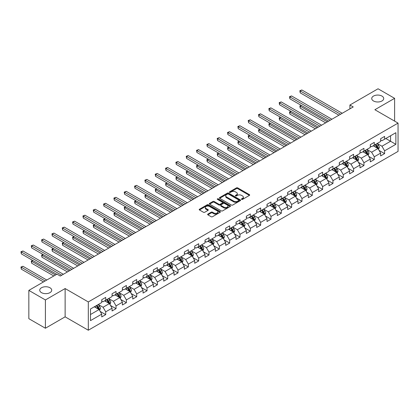 <?xml version="1.0" encoding="UTF-8"?>
<svg xmlns="http://www.w3.org/2000/svg" width="419" height="419" viewBox="0 0 419 419"><rect width="100%" height="100%" fill="white"/><g stroke="black" fill="none" stroke-linecap="round" stroke-linejoin="round"><path stroke-width="0.63" d="M241.606 199.381A0.644 0.372 0 0 0 242.517 199.381L249.42 195.395A0.917 0.529 0 0 0 249.693 195.018A0.917 0.529 0 0 0 249.42 194.641L237.725 187.89A0.917 0.529 0 0 0 236.421 187.89L229.518 191.876A0.644 0.372 0 0 0 229.329 192.138A0.644 0.372 0 0 0 229.518 192.4A0.644 0.372 0 0 0 230.429 192.4L231.319 191.886A2.943 1.697 0 0 1 235.478 191.886L236.457 192.447A2.943 1.697 0 0 1 237.316 193.651A2.943 1.697 0 0 1 236.457 194.851L235.562 195.364A0.644 0.372 0 0 0 235.373 195.626A0.644 0.372 0 0 0 235.562 195.893A0.644 0.372 0 0 0 236.473 195.893L237.364 195.374A2.943 1.697 0 0 1 241.522 195.374L242.501 195.94A2.943 1.697 0 0 1 243.36 197.139A2.943 1.697 0 0 1 242.501 198.339L241.606 198.857A0.644 0.372 0 0 0 241.417 199.119A0.644 0.372 0 0 0 241.606 199.381L241.606 198.857M49.966 287.753A5.992 3.462 0 0 0 43.435 287.005A5.992 3.462 0 0 0 39.732 290.199A5.992 3.462 0 0 0 41.491 292.645A5.992 3.462 0 0 0 48.023 293.394A5.992 3.462 0 0 0 51.72 290.199A5.992 3.462 0 0 0 49.966 287.753M381.96 96.077A5.992 3.462 0 0 0 375.429 95.328A5.992 3.462 0 0 0 371.732 98.523A5.992 3.462 0 0 0 373.486 100.969A5.992 3.462 0 0 0 380.017 101.723A5.992 3.462 0 0 0 383.715 98.523A5.992 3.462 0 0 0 381.96 96.077M207.892 214.083A0.917 0.529 0 0 0 207.62 214.455A0.917 0.529 0 0 0 207.892 214.832L211.171 216.728A0.917 0.529 0 0 0 212.475 216.728L220.143 212.297A0.917 0.529 0 0 0 220.41 211.925A0.917 0.529 0 0 0 220.143 211.548L208.442 204.791A0.917 0.529 0 0 0 207.143 204.791L199.475 209.222A0.917 0.529 0 0 0 199.203 209.594A0.917 0.529 0 0 0 199.475 209.971L203.44 212.26A0.917 0.529 0 0 0 204.739 212.26L208.023 210.364A0.917 0.529 0 0 0 208.29 209.992A0.917 0.529 0 0 0 208.023 209.615L206.054 208.479A2.456 1.419 0 0 1 205.336 207.478A2.456 1.419 0 0 1 206.85 206.164A2.456 1.419 0 0 1 209.531 206.473L217.236 210.919A2.456 1.419 0 0 1 217.953 211.925A2.456 1.419 0 0 1 216.434 213.234A2.456 1.419 0 0 1 213.758 212.925L212.475 212.187A0.917 0.529 0 0 0 211.171 212.187L207.892 214.083L207.892 214.832L211.171 212.952L211.171 212.187M65.128 288.555L45.399 299.946L28.843 290.388L28.843 318.681L45.399 328.234L65.128 316.843L88.304 330.224L88.304 301.937L65.128 288.555L65.128 316.843M394.609 121.117L394.609 98.334L374.874 109.726L398.05 123.102L88.304 301.937M394.609 98.334L378.053 88.776L349.912 105.022L349.912 108.846M28.843 290.388L56.984 274.141L60.294 276.053L353.222 106.934L349.912 105.022M231.388 205.053A0.917 0.529 0 0 0 232.686 205.053L240.354 200.628A0.917 0.529 0 0 0 240.626 200.251A0.917 0.529 0 0 0 240.354 199.879L228.654 193.122A0.917 0.529 0 0 0 227.355 193.122L219.687 197.553A0.917 0.529 0 0 0 219.42 197.925A0.917 0.529 0 0 0 219.687 198.302L231.388 205.053M217.702 199.517A0.644 0.372 0 0 1 218.357 199.612L230.235 206.467L222.578 210.893A0.917 0.529 0 0 1 221.279 210.893L209.579 204.137L209.579 203.388A0.917 0.529 0 0 0 209.311 203.76A0.917 0.529 0 0 0 209.579 204.137M209.579 203.388L212.862 201.492A0.917 0.529 0 0 1 214.161 201.492L218.907 204.231A0.917 0.529 0 0 0 220.205 204.231L222.384 202.974A0.917 0.529 0 0 0 222.651 202.597A0.917 0.529 0 0 0 222.384 202.225L217.445 199.371A0.644 0.372 0 0 1 217.257 199.109A0.644 0.372 0 0 1 217.655 198.763A0.644 0.372 0 0 1 218.357 198.847L230.246 205.713A0.917 0.529 0 0 1 230.518 206.085A0.917 0.529 0 0 1 230.246 206.462L230.246 205.713M88.304 330.224L398.05 151.395L398.05 123.102M100.188 311.437L105.719 314.627L105.719 311.836L112.072 308.169L112.072 310.956L116.047 308.662L116.047 305.875L122.4 302.204L122.4 304.995L126.376 302.701L126.376 299.91L132.734 296.238L132.734 299.03L136.704 296.736L136.704 293.944L143.062 290.278L143.062 293.064L147.032 290.776L147.032 287.984L153.391 284.312L153.391 287.104L157.366 284.81L157.366 282.018L163.719 278.347L163.719 281.139L167.694 278.845L167.694 276.053L174.047 272.387L174.047 275.178L178.023 272.884L178.023 270.093L184.381 266.421L184.381 269.213L188.351 266.919L188.351 264.127L194.709 260.456L194.709 263.247L198.679 260.953L198.679 258.167L205.038 254.495L205.038 257.287L209.008 254.993L209.008 252.201L215.366 248.53L215.366 251.321L219.341 249.027L219.341 246.236L225.694 242.57L225.694 245.356L229.67 243.062L229.67 240.276L236.023 236.604L236.023 239.396L239.998 237.102L239.998 234.31L246.356 230.639L246.356 233.43L250.326 231.136L250.326 228.345L256.685 224.678L256.685 227.47L260.655 225.176L260.655 222.384L267.013 218.713L267.013 221.504L270.988 219.21L270.988 216.419L277.341 212.747L277.341 215.539L281.317 213.245L281.317 210.453L287.67 206.787L287.67 209.579L291.645 207.285L291.645 204.493L298.003 200.821L298.003 203.613L301.973 201.319L301.973 198.527L308.332 194.861L308.332 197.648L312.302 195.354L312.302 192.567L318.66 188.896L318.66 191.687L322.635 189.393L322.635 186.602L328.988 182.93L328.988 185.722L332.964 183.428L332.964 180.636L339.317 176.97L339.317 179.756L343.292 177.467L343.292 174.676L349.65 171.004L349.65 173.796L353.62 171.502L353.62 168.71L359.979 165.039L359.979 167.83L363.949 165.536L363.949 162.745L370.307 159.079L370.307 161.87L374.277 159.576L374.277 156.785L380.635 153.113L380.635 155.905L384.611 153.611L384.611 150.819L395.866 144.319L395.866 132.697L390.566 135.756L390.566 141.261L395.866 144.319M105.719 314.627L101.744 316.921L101.744 314.13L90.488 320.629L90.488 309.007L101.744 302.508L101.744 299.716L105.719 297.422L105.719 300.214L112.072 296.547L112.072 293.756L116.047 291.462L116.047 294.253L122.4 290.582L122.4 287.79L126.376 285.496L126.376 288.288L132.734 284.616L132.734 281.83L136.704 279.536L136.704 282.322L143.062 278.656L143.062 275.864L147.032 273.57L147.032 276.362L153.391 272.69L153.391 269.899L157.366 267.605L157.366 270.396L163.719 266.725L163.719 263.939L167.694 261.645L167.694 264.436L174.047 260.765L174.047 257.973L178.023 255.679L178.023 258.471L184.381 254.799L184.381 252.008L188.351 249.714L188.351 252.505L194.709 248.839L194.709 246.047L198.679 243.753L198.679 246.545L205.038 242.873L205.038 240.082L209.008 237.788L209.008 240.579L215.366 236.908L215.366 234.116L219.341 231.827L219.341 234.614L225.694 230.948L225.694 228.156L229.67 225.862L229.67 228.654L236.023 224.982L236.023 222.19L239.998 219.896L239.998 222.688L246.356 219.017L246.356 216.23L250.326 213.936L250.326 216.723L256.685 213.056L256.685 210.265L260.655 207.971L260.655 210.762L267.013 207.091L267.013 204.299L270.988 202.005L270.988 204.797L277.341 201.13L277.341 198.339L281.317 196.045L281.317 198.836L287.67 195.165L287.67 192.373L291.645 190.079L291.645 192.871L298.003 189.199L298.003 186.408L301.973 184.114L301.973 186.905L308.332 183.239L308.332 180.448L312.302 178.154L312.302 180.945L318.66 177.274L318.66 174.482L322.635 172.188L322.635 174.98L328.988 171.308L328.988 168.522L332.964 166.228L332.964 169.014L339.317 165.348L339.317 162.556L343.292 160.262L343.292 163.054L349.65 159.382L349.65 156.591L353.62 154.297L353.62 157.088L359.979 153.417L359.979 150.631L363.949 148.336L363.949 151.128L370.307 147.457L370.307 144.665L374.277 142.371L374.277 145.163L380.635 141.491L380.635 138.699L384.611 136.405L384.611 139.197L395.866 132.697M104.656 300.826L109.427 303.581L103.069 307.247L98.303 304.498M101.744 300.978L103.069 301.743L105.719 300.214M103.069 307.247L105.719 311.836M109.427 303.581L112.072 308.169M114.984 294.861L119.755 297.616L113.397 301.287L108.631 298.532M112.072 295.018L113.397 295.783L116.047 294.253M113.397 301.287L116.047 305.875M119.755 297.616L122.4 302.204M125.318 288.901L130.084 291.65L123.725 295.322L118.959 292.572M122.4 289.052L123.725 289.817L126.376 288.288M123.725 295.322L126.376 299.91M130.084 291.65L132.734 296.238M135.646 282.935L140.412 285.69L134.054 289.356L129.288 286.606M132.734 283.087L134.054 283.852L136.704 282.322M134.054 289.356L136.704 293.944M140.412 285.69L143.062 290.278M145.974 276.975L150.74 279.724L144.387 283.396L139.616 280.641M143.062 277.127L144.387 277.891L147.032 276.362M144.387 283.396L147.032 287.984M150.74 279.724L153.391 284.312M156.303 271.009L161.069 273.759L154.716 277.43L149.95 274.681M153.391 271.161L154.716 271.926L157.366 270.396M154.716 277.43L157.366 282.018M161.069 273.759L163.719 278.347M166.631 265.044L171.402 267.799L165.044 271.47L160.278 268.715M163.719 265.201L165.044 265.96L167.694 264.436M165.044 271.47L167.694 276.053M171.402 267.799L174.047 272.387M176.965 259.083L181.731 261.833L175.372 265.505L170.606 262.75M174.047 259.235L175.372 260L178.023 258.471M175.372 265.505L178.023 270.093M181.731 261.833L184.381 266.421M187.293 253.118L192.059 255.873L185.701 259.539L180.935 256.789M184.381 253.27L185.701 254.034L188.351 252.505M185.701 259.539L188.351 264.127M192.059 255.873L194.709 260.456M197.621 247.152L202.387 249.907L196.034 253.579L191.263 250.824M194.709 247.31L196.034 248.074L198.679 246.545M196.034 253.579L198.679 258.167M202.387 249.907L205.038 254.495M207.95 241.192L212.716 243.942L206.363 247.613L201.591 244.858M205.038 241.344L206.363 242.109L209.008 240.579M206.363 247.613L209.008 252.201M212.716 243.942L215.366 248.53M218.278 235.227L223.049 237.982L216.691 241.648L211.925 238.898M215.366 235.378L216.691 236.143L219.341 234.614M216.691 241.648L219.341 246.236M223.049 237.982L225.694 242.57M228.612 229.266L233.378 232.016L227.019 235.688L222.253 232.933M225.694 229.418L227.019 230.183L229.67 228.654M227.019 235.688L229.67 240.276M233.378 232.016L236.023 236.604M238.94 223.301L243.706 226.051L237.348 229.722L232.582 226.972M236.023 223.453L237.348 224.217L239.998 222.688M237.348 229.722L239.998 234.31M243.706 226.051L246.356 230.639M249.268 217.335L254.034 220.09L247.681 223.762L242.91 221.007M246.356 217.487L247.681 218.252L250.326 216.723M247.681 223.762L250.326 228.345M254.034 220.09L256.685 224.678M259.597 211.375L264.363 214.125L258.01 217.796L253.238 215.041M256.685 211.527L258.01 212.292L260.655 210.762M258.01 217.796L260.655 222.384M264.363 214.125L267.013 218.713M269.925 205.41L274.696 208.164L268.338 211.831L263.572 209.081M267.013 205.561L268.338 206.326L270.988 204.797M268.338 211.831L270.988 216.419M274.696 208.164L277.341 212.747M280.253 199.444L285.025 202.199L278.666 205.87L273.9 203.115M277.341 199.601L278.666 200.366L281.317 198.836M278.666 205.87L281.317 210.453M285.025 202.199L287.67 206.787M290.587 193.484L295.353 196.233L288.995 199.905L284.229 197.15M287.67 193.636L288.995 194.4L291.645 192.871M288.995 199.905L291.645 204.493M295.353 196.233L298.003 200.821M300.915 187.518L305.681 190.273L299.323 193.939L294.557 191.19M298.003 187.67L299.323 188.435L301.973 186.905M299.323 193.939L301.973 198.527M305.681 190.273L308.332 194.861M311.244 181.553L316.01 184.308L309.657 187.979L304.885 185.224M308.332 181.71L309.657 182.475L312.302 180.945M309.657 187.979L312.302 192.567M316.01 184.308L318.66 188.896M321.572 175.592L326.338 178.342L319.985 182.014L315.219 179.264M318.66 175.744L319.985 176.509L322.635 174.98M319.985 182.014L322.635 186.602M326.338 178.342L328.988 182.93M331.9 169.627L336.672 172.382L330.313 176.048L325.547 173.298M328.988 169.779L330.313 170.543L332.964 169.014M330.313 176.048L332.964 180.636M336.672 172.382L339.317 176.97M342.234 163.667L347 166.416L340.642 170.088L335.876 167.333M339.317 163.819L340.642 164.583L343.292 163.054M340.642 170.088L343.292 174.676M347 166.416L349.65 171.004M352.562 157.701L357.328 160.451L350.97 164.122L346.204 161.373M349.65 157.853L350.97 158.618L353.62 157.088M350.97 164.122L353.62 168.71M357.328 160.451L359.979 165.039M362.891 151.736L367.657 154.491L361.304 158.162L356.532 155.407M359.979 151.893L361.304 152.652L363.949 151.128M361.304 158.162L363.949 162.745M367.657 154.491L370.307 159.079M373.219 145.775L377.985 148.525L371.632 152.197L366.861 149.442M370.307 145.927L371.632 146.692L374.277 145.163M371.632 152.197L374.277 156.785M377.985 148.525L380.635 153.113M385.799 138.511L390.566 141.261L381.96 146.231L377.194 143.481M380.635 139.962L381.96 140.726L384.611 139.197M381.96 146.231L384.611 150.819M45.399 299.946L45.399 328.234M90.488 314.512L99.094 309.541L94.327 306.792M99.094 309.541L101.744 314.13M379.08 150.421L384.611 153.611M368.751 156.381L374.277 159.576M358.423 162.347L363.949 165.536M348.089 168.307L353.62 171.502M337.761 174.273L343.292 177.467M327.433 180.238L332.964 183.428M317.104 186.198L322.635 189.393M306.776 192.164L312.302 195.354M296.448 198.129L301.973 201.319M286.114 204.09L291.645 207.285M275.786 210.055L281.317 213.245M265.457 216.015L270.988 219.21M255.129 221.981L260.655 225.176M244.801 227.946L250.326 231.136M234.467 233.907L239.998 237.102M224.139 239.872L229.67 243.062M213.81 245.838L219.341 249.027M203.482 251.798L209.008 254.993M193.154 257.764L198.679 260.953M182.82 263.729L188.351 266.919M172.492 269.689L178.023 272.884M162.163 275.655L167.694 278.845M151.835 281.615L157.366 284.81M141.507 287.581L147.032 290.776M131.178 293.546L136.704 296.736M120.845 299.506L126.376 302.701M110.516 305.472L116.047 308.662M241.863 199.47L242.501 199.104A2.943 1.697 0 0 0 243.36 197.904L243.36 197.139M237.316 193.651L237.316 194.411A2.943 1.697 0 0 1 236.457 195.615L235.818 195.982M249.41 195.401L237.725 188.655A0.917 0.529 0 0 0 236.421 188.655L229.774 192.494M240.354 199.879L240.354 200.628L228.654 193.887A0.917 0.529 0 0 0 227.355 193.887L219.697 198.307M238.73 200.518A0.644 0.372 0 0 0 238.919 200.251A0.644 0.372 0 0 0 238.73 199.989L228.46 194.06A0.644 0.372 0 0 0 227.548 194.06L226.611 194.605A2.943 1.697 0 0 0 225.747 195.804A2.943 1.697 0 0 0 226.611 197.009L233.629 201.057A2.943 1.697 0 0 0 237.788 201.057L238.73 200.518L238.73 201.282A0.644 0.372 0 0 0 238.919 201.015L238.919 200.251M225.747 195.804L225.747 196.569A2.943 1.697 0 0 0 226.611 197.773L226.611 197.009M238.73 201.282L237.788 201.822A2.943 1.697 0 0 1 233.629 201.822L226.611 197.773M209.594 204.142L212.862 202.257L212.862 201.492M222.651 202.597L222.651 203.362A0.917 0.529 0 0 1 222.384 203.739L220.205 204.996A0.917 0.529 0 0 1 218.907 204.996L214.161 202.257A0.917 0.529 0 0 0 212.862 202.257M223.83 207.075A2.456 1.419 0 0 0 226.511 207.379A2.456 1.419 0 0 0 228.025 206.069A2.456 1.419 0 0 0 227.308 205.064L224.594 203.498A0.917 0.529 0 0 0 223.296 203.498L221.117 204.755A0.917 0.529 0 0 0 220.85 205.132A0.917 0.529 0 0 0 221.117 205.504L223.83 207.075L223.83 207.84A2.456 1.419 0 0 0 226.511 208.143A2.456 1.419 0 0 0 228.025 206.834L228.025 206.069M220.85 205.132L220.85 205.897A0.917 0.529 0 0 0 221.117 206.268L221.117 205.504M223.83 207.84L221.117 206.268M217.953 211.925L217.953 212.69A2.456 1.419 0 0 1 216.434 213.999A2.456 1.419 0 0 1 213.758 213.69L212.475 212.952A0.917 0.529 0 0 0 211.171 212.952M205.336 207.478L205.336 208.243A2.456 1.419 0 0 0 206.054 209.243L206.054 208.479M208.007 210.375L206.054 209.243M220.143 211.548L220.143 212.297L208.442 205.556A0.917 0.529 0 0 0 207.143 205.556L199.486 209.977M378.509 149.431L379.3 147.446A2.483 1.435 -120 0 0 378.504 145.335L377.142 143.513M374.759 146.66L373.827 145.424M301.465 105.494L300.208 106.222L300.208 108.128L325.678 122.835M377.603 148.305L377.959 147.556A2.483 1.435 -120 0 0 377.247 146.063L375.88 144.236M375.262 144.597L376.775 146.619A1.262 0.728 60 0 1 377.006 147.006L377.959 147.556M375.089 144.696L376.456 146.519A2.483 1.435 60 0 1 377.163 148.012M300.208 108.128L299.842 106.007L327.333 121.882M299.842 106.007L301.319 105.41M340.579 114.235L300.208 90.928L301.863 89.97L342.234 113.282M338.919 115.194L300.208 92.84L300.208 90.928L299.842 90.719L301.863 89.97M300.208 92.84L299.842 90.719M368.181 155.397L368.966 153.412A2.483 1.435 -120 0 0 368.175 151.301L366.808 149.473M364.425 152.626L363.498 151.385M291.137 111.454L289.875 112.182L289.875 114.094L315.35 128.801M367.274 154.271L367.631 153.516A2.483 1.435 -120 0 0 366.918 152.024L365.551 150.201M364.928 150.557L366.447 152.584A1.262 0.728 60 0 1 366.677 152.966L367.631 153.516M364.755 150.662L366.122 152.485A2.483 1.435 60 0 1 366.835 153.977M289.875 114.094L289.513 111.973L317.005 127.842M289.513 111.973L290.99 111.37M357.852 161.357L358.638 159.377A2.483 1.435 -120 0 0 357.847 157.261L356.48 155.439M354.097 158.586L353.17 157.35M280.803 117.42L279.546 118.148L279.546 120.059L305.022 134.766M356.946 160.231L357.302 159.482A2.483 1.435 -120 0 0 356.59 157.989L355.223 156.167M354.6 156.523L356.119 158.544A1.262 0.728 60 0 1 356.349 158.932L357.302 159.482M354.427 156.622L355.794 158.445A2.483 1.435 60 0 1 356.506 159.938M279.546 120.059L279.185 117.938L306.677 133.808M279.185 117.938L280.662 117.336M330.245 120.201L289.875 96.894L291.53 95.935L331.9 119.242M328.59 121.154L289.875 98.8L289.875 96.894L289.513 96.679L291.53 95.935M289.875 98.8L289.513 96.679M319.917 126.161L279.546 102.854L281.201 101.901L321.572 125.208M318.262 127.119L279.546 104.766L279.546 102.854L279.185 102.645L281.201 101.901M279.546 104.766L279.185 102.645M347.524 167.322L348.309 165.337A2.483 1.435 -120 0 0 347.519 163.227L346.152 161.404M343.769 164.552L342.842 163.31M270.475 123.385L269.218 124.108L269.218 126.019L294.688 140.726M346.618 166.196L346.969 165.442A2.483 1.435 -120 0 0 346.262 163.955L344.895 162.127M344.271 162.488L345.79 164.51A1.262 0.728 60 0 1 346.015 164.892L346.969 165.442M344.099 162.588L345.466 164.41A2.483 1.435 60 0 1 346.178 165.903M269.218 126.019L268.851 123.898L296.343 139.773M268.851 123.898L270.328 123.301M337.195 173.288L337.981 171.303A2.483 1.435 -120 0 0 337.19 169.187L335.823 167.364M333.44 170.517L332.513 169.276M260.147 129.345L258.89 130.073L258.89 131.985L284.36 146.692M336.284 172.157L336.64 171.408A2.483 1.435 -120 0 0 335.933 169.915L334.566 168.092M333.943 168.448L335.457 170.475A1.262 0.728 60 0 1 335.687 170.858L336.64 171.408M333.77 168.548L335.137 170.376A2.483 1.435 60 0 1 335.844 171.869M258.89 131.985L258.523 129.864L286.015 145.733M258.523 129.864L260 129.262M326.862 179.248L327.653 177.268A2.483 1.435 -120 0 0 326.862 175.152L325.495 173.33M323.112 176.478L322.18 175.242M249.818 135.311L248.561 136.039L248.561 137.951L274.031 152.652M325.956 178.122L326.312 177.373A2.483 1.435 -120 0 0 325.6 175.88L324.233 174.053M323.615 174.414L325.128 176.436A1.262 0.728 60 0 1 325.359 176.823L326.312 177.373M323.442 174.514L324.809 176.336A2.483 1.435 60 0 1 325.516 177.829M248.561 137.951L248.195 135.829L275.686 151.699M248.195 135.829L249.672 135.227M309.589 132.126L269.218 108.82L270.873 107.861L311.244 131.168M307.934 133.08L269.218 110.731L269.218 108.82L268.851 108.61L270.873 107.861M269.218 110.731L268.851 108.61M299.26 138.092L258.89 114.78L260.545 113.827L300.915 137.133M297.605 139.045L258.89 116.692L258.89 114.78L258.523 114.57L260.545 113.827M258.89 116.692L258.523 114.57M288.932 144.052L248.561 120.745L250.216 119.792L290.587 143.099M287.277 145.011L248.561 122.657L248.561 120.745L248.195 120.536L250.216 119.792M248.561 122.657L248.195 120.536M316.534 185.214L317.324 183.229A2.483 1.435 -120 0 0 316.528 181.118L315.161 179.29M312.784 182.443L311.851 181.202M239.49 141.276L238.228 141.999L238.228 143.911L263.703 158.618M315.627 184.088L315.984 183.333A2.483 1.435 -120 0 0 315.271 181.841L313.904 180.018M313.286 180.38L314.8 182.401A1.262 0.728 60 0 1 315.03 182.784L315.984 183.333M313.113 180.479L314.475 182.302A2.483 1.435 60 0 1 315.188 183.794M238.228 143.911L237.866 141.79L265.358 157.664M237.866 141.79L239.343 141.193M278.598 150.018L238.228 126.711L239.888 125.752L280.253 149.059M276.943 150.971L238.228 128.623L238.228 126.711L237.866 126.501L239.888 125.752M238.228 128.623L237.866 126.501M306.205 191.179L306.991 189.194A2.483 1.435 -120 0 0 306.2 187.078L304.833 185.256M302.45 188.409L301.523 187.167M229.162 147.237L227.899 147.965L227.899 149.876L253.375 164.583M305.299 190.048L305.655 189.299A2.483 1.435 -120 0 0 304.943 187.806L303.576 185.984M302.953 186.34L304.472 188.367A1.262 0.728 60 0 1 304.702 188.749L305.655 189.299M302.78 186.439L304.147 188.267A2.483 1.435 60 0 1 304.859 189.76M227.899 149.876L227.538 147.755L255.03 163.625M227.538 147.755L229.015 147.153M268.27 155.978L227.899 132.671L229.554 131.718L269.925 155.025M266.615 156.936L227.899 134.583L227.899 132.671L227.538 132.462L229.554 131.718M227.899 134.583L227.538 132.462M295.877 197.139L296.662 195.154A2.483 1.435 -120 0 0 295.872 193.044L294.505 191.221M292.122 194.369L291.195 193.133M218.828 153.202L217.571 153.93L217.571 155.842L243.041 170.543M294.971 196.013L295.322 195.264A2.483 1.435 -120 0 0 294.615 193.772L293.248 191.944M292.624 192.305L294.143 194.327A1.262 0.728 60 0 1 294.368 194.715L295.322 195.264M292.452 192.405L293.819 194.227A2.483 1.435 60 0 1 294.531 195.72M217.571 155.842L217.21 153.715L244.701 169.59M217.21 153.715L218.687 153.118M257.942 161.944L217.571 138.637L219.226 137.678L259.597 160.99M256.287 162.902L217.571 140.548L217.571 138.637L217.21 138.427L219.226 137.678M217.571 140.548L217.21 138.427M285.549 203.105L286.334 201.12A2.483 1.435 -120 0 0 285.543 199.009L284.176 197.181M281.793 200.334L280.866 199.093M208.5 159.168L207.243 159.89L207.243 161.802L232.713 176.509M284.637 201.979L284.993 201.225A2.483 1.435 -120 0 0 284.286 199.732L282.919 197.909M282.296 198.271L283.81 200.292A1.262 0.728 60 0 1 284.04 200.675L284.993 201.225M282.123 198.37L283.49 200.193A2.483 1.435 60 0 1 284.197 201.686M207.243 161.802L206.876 159.681L234.368 175.556M206.876 159.681L208.353 159.079M247.613 167.909L207.243 144.602L208.898 143.644L249.268 166.951M245.958 168.862L207.243 146.514L207.243 144.602L206.876 144.387L208.898 143.644M207.243 146.514L206.876 144.387M275.215 209.071L276.006 207.086A2.483 1.435 -120 0 0 275.215 204.97L273.848 203.147M271.465 206.295L270.538 205.059M198.171 165.128L196.914 165.856L196.914 167.768L222.384 182.475M274.309 207.939L274.665 207.19A2.483 1.435 -120 0 0 273.953 205.698L272.586 203.875M271.968 204.231L273.481 206.258A1.262 0.728 60 0 1 273.712 206.64L274.665 207.19M271.795 204.331L273.162 206.158A2.483 1.435 60 0 1 273.869 207.646M196.914 167.768L196.548 165.646L224.039 181.516M196.548 165.646L198.025 165.044M237.285 173.869L196.914 150.562L198.569 149.609L238.94 172.916M235.63 174.828L196.914 152.474L196.914 150.562L196.548 150.353L198.569 149.609M196.914 152.474L196.548 150.353M264.887 215.031L265.677 213.046A2.483 1.435 -120 0 0 264.881 210.935L263.514 209.112M261.137 212.26L260.204 211.024M187.843 171.093L186.586 171.816L186.586 173.728L212.056 188.435M263.98 213.905L264.337 213.156A2.483 1.435 -120 0 0 263.624 211.663L262.257 209.835M261.639 210.197L263.153 212.218A1.262 0.728 60 0 1 263.383 212.601L264.337 213.156M261.466 210.296L262.833 212.119A2.483 1.435 60 0 1 263.541 213.611M186.586 173.728L186.219 171.607L213.711 187.482M186.219 171.607L187.696 171.01M226.951 179.835L186.586 156.528L188.241 155.569L228.612 178.882M225.296 180.788L186.586 158.44L186.586 156.528L186.219 156.318L188.241 155.569M186.586 158.44L186.219 156.318M254.558 220.996L255.344 219.011A2.483 1.435 -120 0 0 254.553 216.901L253.186 215.073M250.803 218.226L249.876 216.984M177.515 177.054L176.252 177.782L176.252 179.693L201.728 194.4M253.652 219.865L254.008 219.116A2.483 1.435 -120 0 0 253.296 217.623L251.929 215.801M251.306 216.157L252.825 218.184A1.262 0.728 60 0 1 253.055 218.566L254.008 219.116M251.133 216.256L252.5 218.084A2.483 1.435 60 0 1 253.212 219.577M176.252 179.693L175.891 177.572L203.383 193.442M175.891 177.572L177.368 176.97M216.623 185.8L176.252 162.488L177.907 161.535L218.278 184.842M214.968 186.754L176.252 164.4L176.252 162.488L175.891 162.279L177.907 161.535M176.252 164.4L175.891 162.279M244.23 226.957L245.015 224.977A2.483 1.435 -120 0 0 244.225 222.861L242.858 221.038M240.475 224.186L239.548 222.95M167.181 183.019L165.924 183.747L165.924 185.659L191.399 200.366M243.324 225.831L243.675 225.082A2.483 1.435 -120 0 0 242.968 223.589L241.601 221.766M240.977 222.122L242.496 224.144A1.262 0.728 60 0 1 242.727 224.532L243.675 225.082M240.805 222.222L242.172 224.045A2.483 1.435 60 0 1 242.884 225.537M165.924 185.659L165.563 183.538L193.054 199.407M165.563 183.538L167.04 182.935M206.295 191.761L165.924 168.454L167.579 167.5L207.95 190.807M204.64 192.719L165.924 170.365L165.924 168.454L165.563 168.244L167.579 167.5M165.924 170.365L165.563 168.244M233.902 232.922L234.687 230.937A2.483 1.435 -120 0 0 233.896 228.826L232.529 226.998M230.146 230.151L229.219 228.91M156.853 188.985L155.596 189.707L155.596 191.619L181.066 206.326M232.99 231.796L233.346 231.042A2.483 1.435 -120 0 0 232.639 229.549L231.272 227.727M230.649 228.088L232.168 230.11A1.262 0.728 60 0 1 232.393 230.492L233.346 231.042M230.476 228.187L231.843 230.01A2.483 1.435 60 0 1 232.555 231.503M155.596 191.619L155.229 189.498L182.721 205.373M155.229 189.498L156.706 188.901M195.966 197.726L155.596 174.419L157.251 173.461L197.621 196.768M194.311 198.679L155.596 176.331L155.596 174.419L155.229 174.21L157.251 173.461M155.596 176.331L155.229 174.21M223.568 238.888L224.359 236.903A2.483 1.435 -120 0 0 223.568 234.787L222.201 232.964M219.818 236.117L218.891 234.876M146.524 194.945L145.267 195.673L145.267 197.585L170.737 212.292M222.662 237.756L223.018 237.007A2.483 1.435 -120 0 0 222.306 235.515L220.944 233.692M220.321 234.048L221.834 236.075A1.262 0.728 60 0 1 222.065 236.457L223.018 237.007M220.148 234.148L221.515 235.976A2.483 1.435 60 0 1 222.222 237.468M145.267 197.585L144.901 195.464L172.392 211.333M144.901 195.464L146.378 194.861M185.638 203.692L145.267 180.38L146.922 179.426L187.293 202.733M183.983 204.645L145.267 182.291L145.267 180.38L144.901 180.17L146.922 179.426M145.267 182.291L144.901 180.17M213.24 244.848L214.03 242.863A2.483 1.435 -120 0 0 213.234 240.752L211.873 238.93M209.49 242.077L208.557 240.841M136.196 200.911L134.939 201.639L134.939 203.55L160.409 218.252M212.333 243.722L212.69 242.973A2.483 1.435 -120 0 0 211.977 241.48L210.61 239.652M209.992 240.014L211.506 242.035A1.262 0.728 60 0 1 211.736 242.423L212.69 242.973M209.819 240.113L211.186 241.936A2.483 1.435 60 0 1 211.894 243.429M134.939 203.55L134.572 201.424L162.064 217.299M134.572 201.424L136.049 200.827M175.31 209.652L134.939 186.345L136.594 185.392L176.965 208.699M173.649 210.61L134.939 188.257L134.939 186.345L134.572 186.136L136.594 185.392M134.939 188.257L134.572 186.136M202.911 250.813L203.697 248.828A2.483 1.435 -120 0 0 202.906 246.718L201.539 244.89M199.156 248.043L198.229 246.801M125.868 206.876L124.605 207.599L124.605 209.51L150.081 224.217M202.005 249.687L202.361 248.933A2.483 1.435 -120 0 0 201.649 247.44L200.282 245.618M199.659 245.979L201.178 248.001A1.262 0.728 60 0 1 201.408 248.383L202.361 248.933M199.486 246.079L200.853 247.901A2.483 1.435 60 0 1 201.565 249.394M124.605 209.51L124.244 207.389L151.736 223.264M124.244 207.389L125.721 206.792M164.976 215.617L124.605 192.311L126.26 191.352L166.631 214.659M163.321 216.571L124.605 194.222L124.605 192.311L124.244 192.101L126.26 191.352M124.605 194.222L124.244 192.101M192.583 256.779L193.369 254.794A2.483 1.435 -120 0 0 192.578 252.678L191.211 250.855M188.828 254.008L187.901 252.767M115.534 212.836L114.277 213.564L114.277 215.476L139.752 230.183M191.677 255.648L192.033 254.899A2.483 1.435 -120 0 0 191.321 253.406L189.954 251.583M189.33 251.939L190.849 253.966A1.262 0.728 60 0 1 191.08 254.349L192.033 254.899M189.158 252.039L190.525 253.867A2.483 1.435 60 0 1 191.237 255.36M114.277 215.476L113.916 213.355L141.407 229.224M113.916 213.355L115.393 212.752M154.648 221.578L114.277 198.271L115.932 197.318L156.303 220.624M152.993 222.536L114.277 200.182L114.277 198.271L113.916 198.061L115.932 197.318M114.277 200.182L113.916 198.061M182.255 262.739L183.04 260.754A2.483 1.435 -120 0 0 182.249 258.643L180.882 256.821M178.499 259.969L177.572 258.733M105.206 218.802L103.949 219.53L103.949 221.436L129.419 236.143M181.348 261.613L181.699 260.864A2.483 1.435 -120 0 0 180.992 259.371L179.625 257.544M179.002 257.905L180.521 259.927A1.262 0.728 60 0 1 180.746 260.314L181.699 260.864M178.829 258.004L180.196 259.827A2.483 1.435 60 0 1 180.908 261.32M103.949 221.436L103.582 219.315L131.074 235.19M103.582 219.315L105.059 218.718M144.319 227.543L103.949 204.236L105.604 203.278L145.974 226.59M142.664 228.502L103.949 206.148L103.949 204.236L103.582 204.027L105.604 203.278M103.949 206.148L103.582 204.027M171.926 268.705L172.712 266.72A2.483 1.435 -120 0 0 171.921 264.609L170.554 262.781M168.171 265.934L167.244 264.693M94.877 224.762L93.62 225.49L93.62 227.402L119.09 242.109M171.015 267.579L171.371 266.824A2.483 1.435 -120 0 0 170.664 265.332L169.297 263.509M168.674 263.865L170.187 265.892A1.262 0.728 60 0 1 170.418 266.274L171.371 266.824M168.501 263.97L169.868 265.793A2.483 1.435 60 0 1 170.575 267.285M93.62 227.402L93.254 225.281L120.745 241.15M93.254 225.281L94.731 224.678M133.991 233.509L93.62 210.202L95.275 209.243L135.646 232.55M132.336 234.462L93.62 212.108L93.62 210.202L93.254 209.987L95.275 209.243M93.62 212.108L93.254 209.987M161.593 274.665L162.383 272.685A2.483 1.435 -120 0 0 161.593 270.569L160.226 268.747M157.843 271.894L156.916 270.658M84.549 230.728L83.292 231.456L83.292 233.367L108.762 248.074M160.687 273.539L161.043 272.79A2.483 1.435 -120 0 0 160.33 271.297L158.963 269.475M158.345 269.831L159.859 271.858A1.262 0.728 60 0 1 160.089 272.24L161.043 272.79M158.173 269.93L159.539 271.753A2.483 1.435 60 0 1 160.247 273.246M83.292 233.367L82.925 231.246L110.417 247.116M82.925 231.246L84.402 230.644M123.663 239.469L83.292 216.162L84.947 215.209L125.318 238.516M122.008 240.427L83.292 218.074L83.292 216.162L82.925 215.953L84.947 215.209M83.292 218.074L82.925 215.953M151.264 280.63L152.055 278.645A2.483 1.435 -120 0 0 151.259 276.535L149.892 274.712M147.514 277.86L146.582 276.619M74.221 236.693L72.958 237.416L72.958 239.328L98.434 254.034M150.358 279.504L150.714 278.75A2.483 1.435 -120 0 0 150.002 277.263L148.635 275.435M148.017 275.796L149.531 277.818A1.262 0.728 60 0 1 149.761 278.2L150.714 278.75M147.844 275.896L149.206 277.718A2.483 1.435 60 0 1 149.918 279.211M72.958 239.328L72.597 237.206L100.089 253.081M72.597 237.206L74.074 236.609M113.329 245.434L72.958 222.128L74.619 221.169L114.984 244.476M111.674 246.388L72.958 224.039L72.958 222.128L72.597 221.918L74.619 221.169M72.958 224.039L72.597 221.918M140.936 286.596L141.722 284.611A2.483 1.435 -120 0 0 140.931 282.495L139.564 280.672M137.181 283.825L136.254 282.584M63.892 242.653L62.63 243.381L62.63 245.293L88.105 260M140.03 285.465L140.386 284.716A2.483 1.435 -120 0 0 139.674 283.223L138.307 281.4M137.683 281.757L139.202 283.783A1.262 0.728 60 0 1 139.433 284.166L140.386 284.716M137.511 281.856L138.878 283.684A2.483 1.435 60 0 1 139.59 285.177M62.63 245.293L62.269 243.172L89.76 259.042M62.269 243.172L63.746 242.57M103.001 251.4L62.63 228.088L64.285 227.135L104.656 250.442M101.346 252.353L62.63 230L62.63 228.088L62.269 227.878L64.285 227.135M62.63 230L62.269 227.878M130.608 292.556L131.393 290.577A2.483 1.435 -120 0 0 130.602 288.461L129.235 286.638M126.852 289.786L125.925 288.55M53.559 248.619L52.302 249.347L52.302 251.259L77.777 265.96M129.701 291.43L130.052 290.681A2.483 1.435 -120 0 0 129.345 289.189L127.978 287.361M127.355 287.722L128.874 289.744A1.262 0.728 60 0 1 129.099 290.131L130.052 290.681M127.182 287.822L128.549 289.644A2.483 1.435 60 0 1 129.262 291.137M52.302 251.259L51.94 249.137L79.432 265.007M51.94 249.137L53.417 248.535M92.672 257.36L52.302 234.053L53.957 233.1L94.327 256.407M91.017 258.319L52.302 235.965L52.302 234.053L51.94 233.844L53.957 233.1M52.302 235.965L51.94 233.844M120.279 298.522L121.065 296.537A2.483 1.435 -120 0 0 120.274 294.426L118.907 292.598M116.524 295.751L115.597 294.51M43.23 254.584L41.973 255.307L41.973 257.219L67.443 271.926M119.368 297.396L119.724 296.642A2.483 1.435 -120 0 0 119.017 295.149L117.65 293.326M117.027 293.688L118.54 295.709A1.262 0.728 60 0 1 118.771 296.092L119.724 296.642M116.854 293.787L118.221 295.61A2.483 1.435 60 0 1 118.933 297.102M41.973 257.219L41.607 255.098L69.098 270.973M41.607 255.098L43.084 254.501M82.344 263.326L41.973 240.019L43.628 239.06L83.999 262.367M80.689 264.279L41.973 241.931L41.973 240.019L41.607 239.809L43.628 239.06M41.973 241.931L41.607 239.809M109.946 304.487L110.736 302.502A2.483 1.435 -120 0 0 109.946 300.386L108.579 298.564M106.196 301.717L105.269 300.475M32.902 260.545L31.645 261.273L31.645 263.184L53.805 275.98M109.04 303.356L109.396 302.607A2.483 1.435 -120 0 0 108.683 301.114L107.316 299.292M106.698 299.648L108.212 301.675A1.262 0.728 60 0 1 108.442 302.057L109.396 302.607M106.526 299.747L107.893 301.575A2.483 1.435 60 0 1 108.6 303.068M31.645 263.184L31.278 261.063L55.46 275.021M31.278 261.063L32.755 260.461M72.016 269.286L31.645 245.979L33.3 245.026L73.671 268.333M70.361 270.245L31.645 247.891L31.645 245.979L31.278 245.77L33.3 245.026M31.645 247.891L31.278 245.77M99.617 310.448L100.408 308.463A2.483 1.435 -120 0 0 99.612 306.352L98.245 304.529M95.867 307.677L94.935 306.441M46.787 280.033L22.972 266.28L21.317 267.238L21.317 269.15L43.476 281.94M98.711 309.322L99.067 308.573A2.483 1.435 -120 0 0 98.355 307.08L96.988 305.252M96.37 305.613L97.884 307.635A1.262 0.728 60 0 1 98.114 308.023L99.067 308.573M96.197 305.713L97.564 307.536A2.483 1.435 60 0 1 98.271 309.028M21.317 269.15L20.95 267.023L45.132 280.987M20.95 267.023L22.972 266.28M61.682 275.252L21.317 251.945L22.972 250.986L63.342 274.298M56.717 274.298L21.317 253.856L21.317 251.945L20.95 251.735L22.972 250.986M21.317 253.856L20.95 251.735M242.501 199.104L242.501 198.339M235.562 195.893L235.562 195.364M236.457 195.615L236.457 194.851M229.518 192.4L229.518 191.876M236.421 188.655L236.421 187.89M237.725 188.655L237.725 187.89M249.42 195.395L249.42 194.641M219.687 198.302L219.687 197.553M227.355 193.887L227.355 193.122M228.654 193.887L228.654 193.122M233.629 201.822L233.629 201.057M237.788 201.822L237.788 201.057M214.161 202.257L214.161 201.492M218.907 204.996L218.907 204.231M220.205 204.996L220.205 204.231M222.384 203.739L222.384 202.974M218.357 199.612L218.357 198.847M212.475 212.952L212.475 212.187M213.758 213.69L213.758 212.925M208.023 210.364L208.023 209.615M199.475 209.971L199.475 209.222M207.143 205.556L207.143 204.791M208.442 205.556L208.442 204.791M377.744 148.384L379.284 147.498M377.247 146.063L378.504 145.335M375.482 147.079L376.456 146.519M367.411 154.349L368.95 153.459M366.918 152.024L368.175 151.301M365.153 153.045L366.122 152.485M357.082 160.309L358.622 159.424M356.59 157.989L357.847 157.261M354.825 159.005L355.794 158.445M346.754 166.275L348.294 165.385M346.262 163.955L347.519 163.227M344.497 164.971L345.466 164.41M336.426 172.24L337.965 171.35M335.933 169.915L337.19 169.187M334.168 170.936L335.137 170.376M326.097 178.201L327.637 177.316M325.6 175.88L326.862 175.152M323.835 176.897L324.809 176.336M315.769 184.166L317.303 183.276M315.271 181.841L316.528 181.118M313.506 182.862L314.475 182.302M305.435 190.132L306.975 189.241M304.943 187.806L306.2 187.078M303.178 188.828L304.147 188.267M295.107 196.092L296.647 195.207M294.615 193.772L295.872 193.044M292.85 194.788L293.819 194.227M284.779 202.058L286.318 201.167M284.286 199.732L285.543 199.009M282.521 200.753L283.49 200.193M274.45 208.023L275.99 207.133M273.953 205.698L275.215 204.97M272.188 206.714L273.162 206.158M264.122 213.983L265.662 213.093M263.624 211.663L264.881 210.935M261.859 212.679L262.833 212.119M253.788 219.949L255.328 219.058M253.296 217.623L254.553 216.901M251.531 218.645L252.5 218.084M243.46 225.909L245 225.024M242.968 223.589L244.225 222.861M241.203 224.605L242.172 224.045M233.132 231.875L234.671 230.984M232.639 229.549L233.896 228.826M230.874 230.57L231.843 230.01M222.803 237.84L224.343 236.95M222.306 235.515L223.568 234.787M220.541 236.536L221.515 235.976M212.475 243.8L214.015 242.915M211.977 241.48L213.234 240.752M210.212 242.496L211.186 241.936M202.141 249.766L203.681 248.876M201.649 247.44L202.906 246.718M199.884 248.462L200.853 247.901M191.813 255.731L193.353 254.841M191.321 253.406L192.578 252.678M189.556 254.427L190.525 253.867M181.485 261.692L183.024 260.807M180.992 259.371L182.249 258.643M179.227 260.388L180.196 259.827M171.156 267.657L172.696 266.767M170.664 265.332L171.921 264.609M168.899 266.353L169.868 265.793M160.828 273.617L162.368 272.732M160.33 271.297L161.593 270.569M158.565 272.313L159.539 271.753M150.5 279.583L152.034 278.693M150.002 277.263L151.259 276.535M148.237 278.279L149.206 277.718M140.166 285.549L141.706 284.658M139.674 283.223L140.931 282.495M137.909 284.244L138.878 283.684M129.838 291.509L131.377 290.624M129.345 289.189L130.602 288.461M127.58 290.205L128.549 289.644M119.509 297.474L121.049 296.584M119.017 295.149L120.274 294.426M117.252 296.17L118.221 295.61M109.181 303.44L110.721 302.549M108.683 301.114L109.946 300.386M106.918 302.136L107.893 301.575M98.853 309.4L100.392 308.515M98.355 307.08L99.612 306.352M96.59 308.096L97.564 307.536"/></g></svg>
